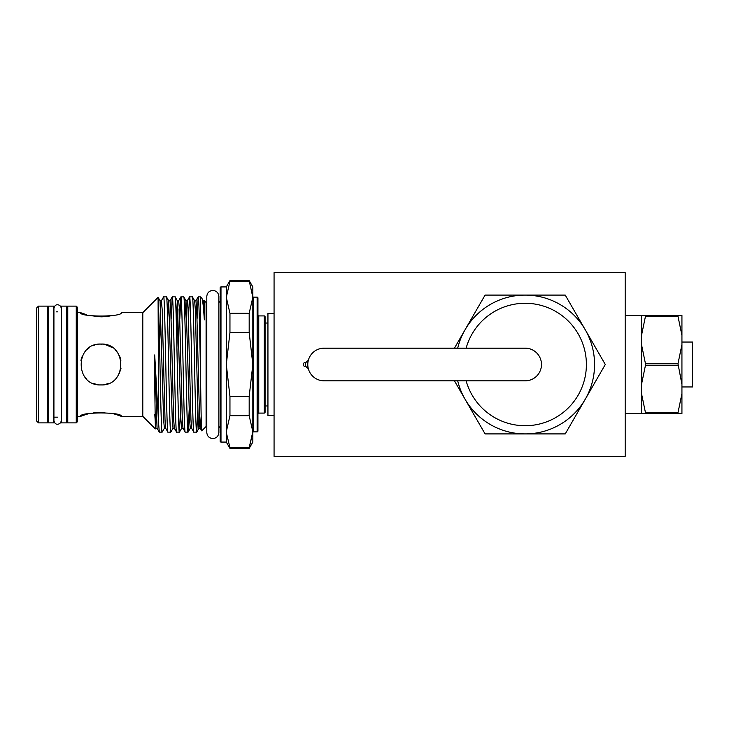 <?xml version="1.0" encoding="UTF-8"?>
<svg xmlns="http://www.w3.org/2000/svg" width="729" height="729" viewBox="0 0 729 729"><rect width="100%" height="100%" fill="white"/><g stroke="black" fill="none" stroke-linecap="round" stroke-linejoin="round"><path stroke-width="1.09" d="M66.539 364.5L66.539 306.116L61.436 306.116L61.436 422.884L66.539 422.884L66.539 364.5M53.682 364.5L53.682 306.116L48.579 306.116L48.579 422.884L53.682 422.884L53.682 364.5M525.153 380.83A16.33 16.33 0 0 0 541.483 364.5A16.33 16.33 0 0 1 525.153 380.83L324.113 380.83A16.33 16.33 0 0 1 307.784 364.5A16.33 16.33 0 0 1 324.123 348.17L525.153 348.17A16.33 16.33 0 0 1 541.483 364.5A16.33 16.33 0 0 0 525.153 348.17M677.979 363.735L681.934 344.607L681.934 384.393L677.979 363.735L645.475 363.735L641.511 344.607L641.511 315.511L681.934 315.511L681.934 335.395L677.979 316.268L645.475 316.268L641.511 335.395M274.068 456.363L274.068 272.637L625.181 272.637L625.181 456.363L274.068 456.363M454.44 380.83L485.086 433.91L565.23 433.91L605.298 364.5L585.269 329.8A69.41 69.41 0 0 1 525.153 433.91A69.41 69.41 0 0 1 457.694 380.83M472.119 333.882A61.245 61.245 0 0 0 466.132 348.17A61.245 61.245 0 0 1 586.398 364.5A61.245 61.245 0 0 1 466.132 380.83A61.245 61.245 0 0 0 472.119 395.118M308.258 360.609A4.082 3.946 90 0 0 308.258 368.391M306.043 362.459L305.232 362.459A2.041 1.968 90 0 0 303.264 364.5A2.041 1.968 90 0 0 305.232 366.541L306.043 366.541M274.068 313.461L267.944 313.461L267.944 415.539L274.068 415.539M220.176 300.439A2.041 2.041 0 0 1 218.846 302.353M220.176 428.561A2.041 2.041 0 0 0 218.846 426.647M76.253 306.116L77.484 307.337L77.484 421.663L76.253 422.884L76.253 306.116L67.761 306.116L67.761 422.884A0.82 0.82 0 0 1 66.95 422.064L66.95 306.936A0.82 0.82 0 0 1 67.761 306.116M36.45 420.843L36.45 308.157L38.491 306.116L38.491 422.884L36.45 420.843M258.759 315.912L258.759 413.088L264.272 413.088A0.82 0.82 0 0 0 265.083 412.268L265.083 316.732A0.82 0.82 0 0 0 264.272 315.912L258.759 315.912A0.82 0.82 0 0 1 257.938 315.101M258.759 413.088A0.82 0.82 0 0 0 257.938 413.899M253.656 297.131L253.656 431.869L257.127 431.869A0.82 0.82 0 0 0 257.938 431.049L257.938 297.951A0.82 0.82 0 0 0 257.127 297.131L253.656 297.131A0.82 0.82 0 0 1 252.835 296.32M253.656 431.869A0.82 0.82 0 0 0 252.835 432.68M220.176 441.255L220.176 287.745A0.82 0.82 0 0 1 220.987 286.925L220.987 442.075A0.82 0.82 0 0 1 220.176 441.255M66.95 311.019A0.82 0.82 0 0 1 66.539 311.72M66.95 417.981A0.82 0.82 0 0 0 66.539 417.28M47.349 422.884L47.349 306.116A0.82 0.82 0 0 1 48.169 306.936L48.169 422.064A0.82 0.82 0 0 1 47.349 422.884L38.491 422.884M48.169 417.981A0.82 0.82 0 0 1 48.579 417.28M48.169 311.019A0.82 0.82 0 0 0 48.579 311.72M100.957 344.088C127.302 342.794 127.274 386.215 100.957 384.912C74.631 386.206 74.604 342.821 100.957 344.088L101.996 344.115M77.484 312.65L80.545 312.65C79.27 317.151 122.645 317.161 121.369 312.65L142.802 312.65L142.802 416.35L121.369 416.35L115.802 414.418M86.405 414.336L80.545 416.35L77.484 416.35M80.545 416.35C79.27 411.849 122.618 411.839 121.369 416.35M76.253 422.884L67.761 422.884M57.555 311.83L56.361 311.83M61.436 417.17L61.19 308.403C60.972 306.198 59.769 304.986 57.555 304.768C55.732 304.64 54.52 305.852 53.928 308.403L53.928 420.597C54.52 423.148 55.732 424.36 57.555 424.232C59.769 424.014 60.972 422.802 61.19 420.597M57.555 417.17L53.682 417.17M47.349 306.116L38.491 306.116M226.3 297.323L229.954 313.306L229.954 332.533L226.3 364.5L226.3 297.323L229.954 281.339L226.3 297.323L226.3 286.925L229.954 280.601L249.181 280.601L252.835 297.323L252.835 364.5L249.181 332.533L249.181 313.306L252.835 297.323L252.835 286.925L249.181 280.601M226.3 286.925L220.987 286.925M249.181 396.467L252.835 364.5L252.835 431.677L249.181 415.694L249.181 396.467L229.954 396.467L226.3 364.5L226.3 442.075L220.987 442.075M206.799 302.48L206.088 302.48L206.088 426.52L201.769 430.839C201.322 431.951 200.922 404.431 200.475 370.915C199.746 333.463 198.944 295.281 198.197 296.867L197.058 319.156M206.799 426.52L206.088 426.52M252.835 431.677L252.835 442.075L249.181 448.399L252.835 431.677L249.181 447.661L229.954 447.661L229.954 448.399L249.181 448.399M142.802 416.35L155.359 428.898L154.402 361.055C154.402 359.443 154.457 352.08 154.776 356.208L158.585 423.112L158.093 297.359L160.07 300.731L163.615 419.767L164.389 428.269L162.13 432.133L159.305 432.133L157.045 428.269L154.776 356.208M142.802 312.65L158.093 297.359M206.088 302.48L204.475 300.877L204.685 313.251C204.621 314.454 204.794 321.917 204.284 319.229C203.473 306.289 202.635 299.273 201.769 298.161L200.475 296.867L200.475 370.915M204.284 319.229L203.282 300.731L201.769 298.161M204.466 300.877L203.282 300.731M200.475 296.867L198.197 296.867M192.383 296.867L189.549 296.867L187.298 300.731L188.073 309.233L190.952 419.767L191.618 428.269L193.868 432.133L196.702 432.133C195.263 436.352 193.823 292.648 192.383 296.867L194.634 300.731L195.299 309.233L198.179 419.767L198.953 428.269L196.757 432.087L197.841 409.844M193.868 432.133C192.429 436.352 190.998 292.648 189.549 296.867M183.735 296.867L180.91 296.867L178.651 300.731L179.434 309.233L182.314 419.767L182.979 428.269L185.23 432.133L188.064 432.133C186.615 436.352 185.184 292.648 183.735 296.867L185.995 300.731L184.874 319.156M185.23 432.133C183.79 436.352 182.35 292.648 180.91 296.867M175.097 296.867L172.272 296.867L170.012 300.731L170.786 309.233L173.666 419.767L174.331 428.269L176.591 432.133L179.416 432.133C177.976 436.352 176.536 292.648 175.097 296.867L177.357 300.731L176.236 319.156M176.591 432.133C175.142 436.352 173.712 292.648 172.272 296.867M166.458 296.867L163.624 296.867L161.373 300.731L162.148 309.233L165.027 419.767L165.693 428.269L167.943 432.133L170.777 432.133C169.328 436.352 167.898 292.648 166.458 296.867L168.709 300.731L167.597 319.156M167.943 432.133C166.504 436.352 165.073 292.648 163.624 296.867M188.064 432.133L189.194 409.844M189.494 296.913L188.41 319.156M179.416 432.133L180.555 409.844M180.856 296.913L179.771 319.156M170.777 432.133L173.028 428.269L172.254 419.767L168.709 300.731L170.012 300.731M172.217 296.913L171.133 319.156M105.085 384.493L108.812 383.345M120.567 358.823L119.82 356.7M112.357 347.56L105.022 344.498M106.799 344.945L109.888 346.138M115.382 350.048L117.888 353.091M119.292 355.524L120.923 360.235M120.968 368.528L119.173 373.713M108.849 383.326L105.003 384.511M80.545 312.65L86.523 314.7M89.603 315.502L100.265 316.833M101.522 316.833L104.958 316.668M105.869 316.586L108.721 316.213M108.84 316.186L112.339 315.493M115.237 414.254L112.321 413.498M104.876 412.322L93.85 412.687M89.585 413.498L86.569 414.291M265.083 364.5L265.083 405.971L267.944 405.971M96.911 384.511L93.066 383.326M86.523 378.934L84.026 375.9M80.955 360.445L82.131 356.599M92.838 345.774L94.57 345.109M89.585 347.542L86.532 350.057M81.347 358.823L80.983 360.281M158.585 307.401C159.788 339.386 160.945 435.86 162.13 432.133M159.305 432.133L158.585 423.112M157.045 428.269L155.359 428.898M226.309 432.534L229.954 447.661M229.954 396.467L229.954 415.694L226.3 431.677M229.954 280.601L229.954 281.339L249.181 281.339M252.826 296.466L252.835 297.323M229.954 415.694L249.181 415.694M229.954 332.533L249.181 332.533M249.181 313.306L229.954 313.306M457.694 348.17A69.41 69.41 0 0 1 585.269 329.8L565.23 295.09L485.086 295.09L454.44 348.17M677.979 365.265L645.475 365.265L641.511 384.393L641.511 413.489L681.934 413.489L681.934 384.393M681.934 393.605L677.979 412.732L645.475 412.732L641.511 393.605M681.934 344.607L681.934 335.395M641.511 344.607L641.511 384.393M645.475 365.265L645.475 363.735M677.979 412.732L677.979 413.489M645.475 413.489L645.475 412.732M677.979 315.511L677.979 316.268M645.475 316.268L645.475 315.511M681.934 386.953L692.55 386.953L692.55 342.047L681.934 342.047M264.272 413.088L264.272 315.912M257.127 431.869L257.127 297.131M201.177 416.04L200.256 428.269L199.591 419.767L196.712 309.233L195.937 300.731L194.634 300.731M178.004 308.896L176.91 347.214M160.717 308.896L159.633 347.214M199.609 420.104L198.953 428.269L200.256 428.269L201.733 430.83M191.618 428.269L190.315 428.269L189.54 419.767L185.995 300.731L187.298 300.731M182.979 428.269L181.676 428.269L180.892 419.767L177.357 300.731L178.651 300.731M155.751 428.269L154.776 414.391M212.822 438.557C209.168 438.202 207.164 436.197 206.799 432.543L206.799 296.457C207.164 292.803 209.168 290.798 212.822 290.443C216.486 290.798 218.49 292.803 218.846 296.457L218.846 432.543C218.49 436.197 216.486 438.202 212.822 438.557M625.181 315.511L641.511 315.511M265.083 323.029L267.944 323.029M226.3 442.075L229.954 448.399M198.142 296.913L195.937 300.731M174.331 428.269L173.028 428.269M165.693 428.269L164.389 428.269M161.373 300.731L160.07 300.731M190.315 428.269L188.109 432.087M181.676 428.269L179.471 432.087M625.181 413.489L641.511 413.489"/></g></svg>

